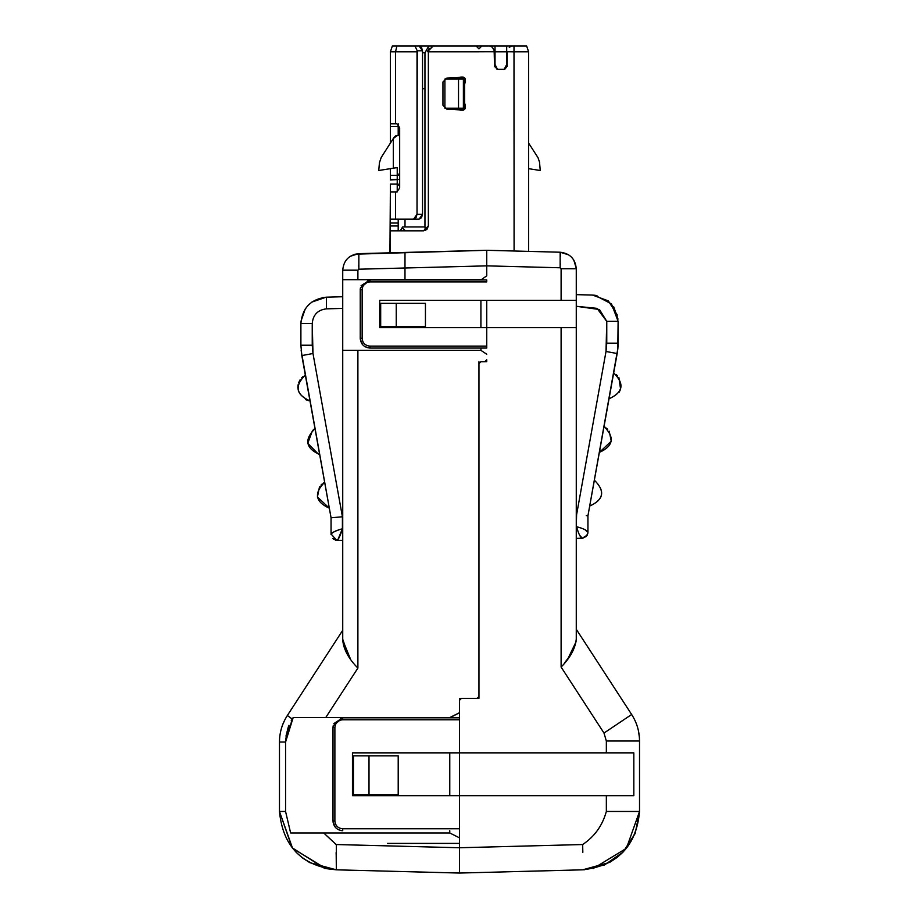 <?xml version="1.0" encoding="UTF-8"?>
<svg xmlns="http://www.w3.org/2000/svg" width="919" height="919" viewBox="0 0 919 919"><rect width="100%" height="100%" fill="white"/><g stroke="black" fill="none" stroke-linecap="round" stroke-linejoin="round"><path stroke-width="1.38" d="M367.508 280.261L369.978 279.95L360.397 287.946L360.248 289.68L362.143 289.68L360.248 289.68L360.248 338.33L360.248 289.68L360.248 338.33L362.143 338.33L360.248 338.33C360.834 344.269 364.085 347.508 369.978 348.06L369.932 346.118L369.978 348.06L486.748 348.06L369.978 348.06L486.748 348.06L486.748 346.118L369.932 346.118C365.199 345.659 362.603 343.063 362.143 338.33L362.143 289.68C362.603 284.947 365.199 282.351 369.932 281.892L486.748 281.892L369.932 281.892C365.199 282.351 362.603 284.947 362.143 289.68L362.143 338.33C362.603 343.063 365.199 345.659 369.932 346.118L486.748 346.118L486.748 327.623L379.708 327.623L486.748 327.623L486.748 300.387L379.708 300.387L561.107 300.387L486.748 300.387L486.748 327.623L576.27 327.623L576.27 639.05L576.27 327.623L561.107 327.623L561.107 667.068C570.285 657.682 575.34 648.343 576.27 639.05L576.27 629.274L631.663 714.5L603.99 733.052L606.345 741.001L639.521 741.001L639.521 811.466C636.453 846.077 617.511 865.537 582.657 869.822C617.258 865.79 636.212 846.342 639.521 811.466L606.345 811.466L606.345 795.67L459.5 795.67L459.5 828.754L342.661 828.754C337.939 828.295 335.343 825.699 334.884 820.966L334.884 727.549C335.343 722.828 337.939 720.232 342.661 719.772L459.5 719.772L459.5 717.819L342.73 717.819L459.5 717.819M639.337 736.854L638.429 730.812M638.464 741.001L631.537 741.001M528.758 251.392L486.737 250.29L560.153 252.22L560.153 267.774L561.107 268.75L576.27 268.75L561.107 268.75L561.107 300.387L576.27 300.387L576.27 268.75L576.27 327.623L576.27 300.387L561.107 300.387L561.107 268.75L560.153 267.774L486.737 265.855L560.153 267.774L560.153 252.22L528.586 251.381L528.586 51.786L528.643 251.392M576.098 641.715L568.022 658.509M639.521 741.001L606.345 741.001L606.345 752.856L459.5 752.856L459.5 795.67L606.345 795.67L606.345 811.466C602.473 825.538 594.582 836.566 582.657 844.538L459.5 847.755L459.5 873.05L582.657 869.822L459.5 873.05L459.5 847.755L582.657 844.538C594.582 836.566 602.473 825.538 606.345 811.466L639.521 811.466L639.521 741.001C639.463 731.409 636.844 722.575 631.663 714.5M369.978 279.95L486.748 279.95L369.978 279.95L369.932 281.892L369.978 279.95L486.748 279.95L486.748 281.892M379.708 327.623L379.708 300.387L379.708 327.623M333 820.966L334.884 820.966L333 820.966L333 727.549L333 820.966C333.586 826.905 336.825 830.144 342.73 830.696L342.603 830.696M459.5 860.391L459.5 828.754L459.5 873.027L459.5 847.755L336.343 844.538L459.5 847.755L459.5 870.167M576.27 629.274L631.652 714.488L576.27 629.274M587.93 532.836L586.288 536.466L582.255 538.224L576.27 538.385M611.893 382.901L609.033 398.777C623.082 392.413 624.644 383.797 613.685 372.93C624.759 383.82 623.208 392.436 609.033 398.777L587.942 515.766L617.177 353.539L606.012 351.472L617.177 353.539L617.867 348.45L618.108 343.178L606.758 343.178L618.108 343.178L618.108 321.34L606.758 321.34L606.012 351.472L576.592 514.72L576.27 526.713L576.592 514.72L606.012 351.472L606.758 343.178L606.758 321.34L597.017 308.359L576.27 306.28L599.464 309.519L606.758 321.34L618.108 321.34L617.786 349.312M591.698 295.033L576.27 294.643L592.525 295.068L608.332 300.892L617.361 315.114M586.265 515.605L587.942 515.766L587.942 532.388L587.942 520.407M617.982 347.06L618.108 343.545M618.016 319.123L613.72 306.797M596.936 295.562L592.525 295.068L594.972 295.275L611.514 303.925L618.108 321.34M606.012 351.472L606.999 351.644M615.615 353.229L616.316 353.356M586.816 531.354L585.334 529.999M579.969 535.605L582.255 538.224C580.348 537.512 578.453 533.675 576.592 526.702C583.565 528.563 587.356 530.458 587.942 532.388C587.54 530.539 583.76 528.643 576.592 526.702C578.499 533.744 580.383 537.581 582.255 538.224L587.264 535.122L587.942 532.388L587.264 535.122M587.907 533.043L586.85 535.788M583.06 538.143L582.29 538.224M617.867 348.45L587.942 515.766L587.942 532.388L587.264 535.111M602.232 436.525L599.36 452.412L604.024 426.554L604.943 427.071M592.56 490.16L594.363 480.177C605.426 491.079 603.875 499.695 589.699 506.036C603.76 499.672 605.311 491.045 594.363 480.177L589.699 506.036M619.211 392.195L620.428 389.541M620.578 389.059L618.889 377.583M617.396 375.699L616.086 374.493M606.425 428.116L607.723 429.334M609.217 431.218L611.273 441.212L599.36 452.412C613.421 446.037 614.972 437.421 604.024 426.554L599.36 452.412M362.143 344.108L360.259 338.881M334.826 826.652L333.023 821.517M333.08 822.229L335.401 827.364M338.64 829.788L341.638 830.638M342.649 717.819L333.838 723.621M340.271 718.141L342.73 717.819L342.661 719.772L342.73 717.819L333.16 725.826L333 727.549L334.884 727.549L333 727.549L333.16 725.826M360.328 339.593L362.833 344.935M364.958 346.658L369.472 348.048M369.886 279.95L361.075 285.74M342.73 830.696L342.661 828.754L342.73 830.696M459.5 830.696L459.5 795.67L352.459 795.67L459.5 795.67L459.5 752.856L352.459 752.856L459.5 752.856L459.5 719.772L342.661 719.772C337.939 720.232 335.343 722.828 334.884 727.549L334.884 820.966C335.343 825.699 337.939 828.295 342.661 828.754L459.5 828.754M564.507 662.955L570.354 655.316M633.834 752.856L606.345 752.856L633.834 752.856L633.834 795.67L633.834 752.856L633.834 795.67L606.345 795.67L633.834 795.67M582.83 852.35L582.669 844.756M576.27 632.318L576.27 639.05C575.351 648.389 570.297 657.728 561.107 667.068L603.99 733.052L631.652 714.488M622.944 852.212L617.12 857.427L609.642 862.413L582.657 869.822L604.564 864.94L622.944 852.212L635.19 833.499L639.521 811.466L626.413 848.317L593.088 868.604M352.459 795.67L352.459 752.856L352.459 795.67M355.01 254.195L486.748 250.29L526.748 251.335M486.748 250.29L358.847 253.644L358.847 269.21L486.748 265.855L486.748 250.29L486.748 260.192M576.259 268.302L573.789 260.054M576.27 268.75C575.351 258.905 569.975 253.391 560.153 252.22L568.723 254.873M560.222 264.821L560.257 263.535M560.326 256.585L560.268 253.139M459.5 719.772L459.5 700.312L461.441 698.36L459.5 700.312L459.5 752.856L606.345 752.856L606.345 741.001L603.99 733.052L561.107 667.068L561.107 327.623L486.748 327.623L486.748 346.118M480.855 361.73L478.96 363.625L478.96 698.36L461.441 698.36L477.064 698.36L478.96 696.464L478.96 363.625L480.855 361.73L484.795 361.73L486.748 359.788L486.748 361.684L484.841 361.684L486.748 361.684L486.748 359.788L484.795 361.73L480.855 361.73M486.748 361.684L486.748 359.788M478.96 698.36L478.96 696.464L477.064 698.36L478.96 698.36M480.913 327.623L480.913 300.387L480.913 327.623M425.44 303.35L425.44 326.704L425.44 303.35L396.25 303.35L425.44 303.35M478.96 363.625L478.96 361.73M486.748 354.24L480.913 350.346L357.893 350.346L357.893 668.09L325.728 717.578L449.77 717.578L459.5 712.707L449.77 717.819L325.728 717.578L357.893 668.09L357.893 350.346L480.913 350.346L486.748 354.24M459.5 700.312L459.5 698.406L461.395 698.406L459.5 698.406L459.5 700.312M387.496 845.871L336.343 844.538L336.343 869.822L459.5 873.05L336.343 869.822L336.17 852.35M342.73 639.268L348.715 656.499M293.184 717.578L292.265 719.037L293.184 717.578L325.728 717.578L293.184 717.578L285.568 742.024L288.968 725.309M350.38 658.831L342.73 640.072L342.73 635.615M486.748 265.855L486.748 275.815L480.913 279.95L486.748 275.815L486.748 265.855L358.847 269.21L357.893 270.175L357.893 279.698L480.913 279.698L342.73 279.698L342.73 270.175L342.73 350.346L357.893 350.346L342.73 350.346L342.73 640.072L342.73 279.698L357.893 279.698L357.893 270.175L342.73 270.175L357.893 270.175L358.847 269.21L358.847 253.644C349.025 254.816 343.649 260.33 342.73 270.175L342.73 279.698M480.913 348.06L480.913 350.346L480.913 348.06M380.684 326.704L380.684 303.35L396.25 303.35L396.25 326.704L425.44 326.704L380.684 326.704L396.25 326.704L396.25 303.35L380.684 303.35L380.684 326.704M449.77 752.856L449.77 795.67L449.77 752.856M297.09 832.982L449.77 832.982L449.77 830.696L449.77 832.982L459.5 837.852L449.77 832.982L323.741 832.982L336.331 844.664M398.203 755.82L398.203 794.74L398.203 755.82L369.001 755.82L398.203 755.82M357.893 668.09C348.634 658.751 343.58 649.411 342.73 640.072L342.73 630.296L287.348 715.51L292.265 719.037L287.348 715.51L342.73 630.296L287.348 715.51C282.156 723.586 279.537 732.432 279.479 742.024L285.568 742.024L285.568 811.466L290.634 832.982L285.568 811.466L285.568 742.024L292.265 719.037L291.197 720.806M336.17 852.327L336.136 854.142M288.313 726.929L285.981 736.096M285.752 738.072L285.568 741.955M358.789 267.004L358.755 265.396M403.544 252.472L389.932 252.828L390.414 184.11L390.414 191.91L396.916 191.91L390.414 191.91L390.414 223.041L398.203 223.041L398.203 230.83L398.203 219.159M358.513 253.655L350.254 256.309M336.331 844.756L323.741 832.982L290.634 832.982M285.568 742.024L279.479 742.024L279.479 811.466L292.587 848.317L325.912 868.604L336.343 869.822C301.777 865.836 282.834 846.376 279.479 811.466L292.116 847.732L324.476 868.294M353.436 755.82L369.001 755.82L369.001 794.74L398.203 794.74L353.436 794.74L353.436 755.82L353.436 794.74L369.001 794.74L369.001 755.82L353.436 755.82M284.833 719.841L282.558 724.988M279.479 742.024L279.479 811.466L285.568 811.466M387.496 843.389L459.5 843.389M342.73 540.452L336.722 540.28L342.73 540.452M322.707 297.561L326.429 297.182C310.863 299.077 302.351 307.831 300.892 323.442L312.242 323.442C313.057 314.769 317.779 309.91 326.429 308.853L326.429 297.182L342.73 296.734L326.429 297.182L326.429 308.853L342.73 308.405L326.429 308.853C317.779 309.91 313.057 314.769 312.242 323.442L312.988 353.505L342.408 516.765L342.73 528.781M342.408 516.765L342.408 528.77C340.375 535.834 338.491 539.671 336.722 540.28C338.341 539.958 340.237 536.122 342.408 528.77C335.458 530.665 331.679 532.549 331.058 534.444L331.058 517.811L342.408 516.765L312.988 353.505L301.823 355.573L312.988 353.505L312.242 345.222L300.892 345.222L312.242 345.222L312.242 323.442L300.892 323.442L300.892 345.222L301.823 355.573L331.058 517.811L331.058 534.444C331.679 532.641 335.469 530.745 342.408 528.77L338.261 538.775M335.309 540.062L336.297 540.246M331.208 534.169L336.722 540.28L332.667 538.454M331.058 534.444L331.058 517.811L301.133 350.495M308.324 391.758L305.326 375.067C294.379 385.934 295.929 394.55 309.99 400.925C295.815 394.584 294.264 385.957 305.326 375.067L309.99 400.925L305.326 375.067L304.407 375.584M313.747 429.414L314.999 428.691L319.651 454.549L314.999 428.691C304.04 439.558 305.602 448.185 319.651 454.549L314.999 428.691L314.08 429.207M323.741 482.843L324.66 482.326L329.324 508.184L324.66 482.326C313.712 493.193 315.263 501.808 329.324 508.184L317.411 496.972L319.467 486.978M300.892 323.442L300.892 345.222L301.823 355.573M326.142 297.193L311.874 302.075M300.984 321.236L305.269 308.922M302.925 376.641L301.627 377.847M300.134 379.731L298.675 382.66M298.101 384.774L297.871 387.738M305.567 399.627L308.945 400.764M318.617 454.388L307.75 443.349L312.598 430.264M317.997 445.382L319.628 454.434M320.961 485.106L322.259 483.888M327.658 499.006L324.66 482.326M394.262 137.057L392.941 139.102L394.113 137.276L397.226 135.484L395.262 136.115M397.226 191.887L397.226 167.58L397.226 191.887M399.673 185.19L397.226 185.19L399.673 185.19M399.673 174.139L397.226 174.139L399.673 174.139M397.226 167.568L378.731 170.497L379.455 162.629L378.731 170.497L393.504 168.166M394.343 168.028L396.468 167.695M397.261 135.484L399.673 135.484L397.387 135.484L393.332 138.493L393.332 168.188L397.226 167.58M399.673 135.461L397.272 135.461L394.113 137.276L397.387 135.484M405.003 226.936L405.003 219.159L405.003 226.936M393.332 168.188L393.332 138.493L381.247 157.402L379.455 162.629L381.247 157.402L394.102 137.287M392.941 139.102L381.247 157.402M393.332 138.493L395.813 135.805M397.226 135.461L394.125 137.253M396.043 135.702L394.308 137M398.203 184.11L390.414 184.11L398.203 184.11M398.203 123.789L398.203 135.461L398.203 123.789M390.414 179.986L390.414 168.648L390.414 175.38L398.203 175.38L390.414 175.38L390.414 179.515L398.203 179.515L390.414 179.986M390.414 143.065L390.414 51.786L390.414 126.466L398.203 126.466L390.414 126.466L390.414 143.065M398.203 223.041L390.414 223.041L390.414 225.971L398.203 225.971L390.414 225.971L390.414 230.83L423.498 230.83L390.414 230.83L390.414 252.817M414.951 45.95L419.087 45.95L414.951 45.95L417.249 50.821L414.951 45.95L396.916 45.95L395.538 51.786L396.916 45.95L392.356 45.95L390.414 51.786L417.019 51.786L417.249 50.821L422.522 50.821L421.511 47.374L419.087 45.95L422.522 50.821L422.522 214.288L419.087 219.159L395.538 219.159L395.538 191.91L395.538 219.159L390.414 219.159L413.584 219.159L417.019 214.288L417.019 51.786L395.538 51.786L395.538 123.789L390.414 123.789L396.916 123.789L395.538 123.789L395.538 51.786L390.414 51.786L392.356 45.95L419.087 45.95L401.052 45.95M404.98 279.95L404.992 252.438M396.916 123.789L399.673 127.684L399.673 188.016L396.916 191.91L399.673 188.016L399.673 127.684L396.916 123.789M401.052 219.159L419.087 219.159L421.511 217.734L422.522 214.288L417.019 214.288L416.008 217.734L413.584 219.159L419.087 219.159M513.997 51.786L513.997 45.95L511.757 45.95L509.252 47.363L511.757 45.95L513.997 45.95L513.997 51.786L528.586 51.786L526.644 45.95L513.997 45.95L526.644 45.95L528.586 51.786L513.997 51.786L514.089 251.013L513.997 51.786L507.185 51.705L507.185 66.386L504.255 69.304L497.455 69.304L494.525 66.386L494.525 51.705L428.357 51.786L428.357 225.971L423.498 230.83L426.933 229.405L428.357 225.971L428.357 50.821L433.01 45.95M442.958 105.306L442.958 81.952L446.852 78.058L464.589 77.839L464.589 109.418L446.852 109.2L442.958 105.306L446.852 109.2L459.638 109.878C464.382 111.015 466.186 109.212 465.048 104.467L464.371 102.273L464.371 84.996L465.048 82.79C466.186 78.046 464.382 76.243 459.638 77.38L446.852 78.058L442.958 81.952L442.958 105.306L446.852 109.2M422.522 214.288L422.522 50.821L417.249 50.821L417.019 214.288L422.522 214.288M442.958 81.952L446.852 78.058L457.432 78.058M459.638 77.38C464.382 76.243 466.186 78.046 465.048 82.79L464.589 77.839M464.371 84.996L464.371 102.273M465.048 104.467C466.186 109.212 464.382 111.015 459.638 109.878L464.589 109.418M429.093 48.259L428.357 51.786L478.96 51.786M481.878 45.95L489.953 45.95L481.878 45.95L478.96 48.868L476.042 45.95L433.228 45.95L476.042 45.95L478.96 48.868L481.878 45.95L480.855 46.134M540.269 170.497L528.586 168.659L540.269 170.497L539.499 162.031L537.994 157.631L528.586 143.031L537.994 157.631L539.499 162.031L540.269 170.497L539.499 162.031M528.586 51.786L526.644 45.95L513.997 45.95L513.997 50.177M513.997 68.982L514.008 131.199M494.514 51.28L492.458 47.363L489.953 45.95L492.458 47.363L494.135 50.154L494.525 66.386L497.455 69.304L495.019 64.433L496.949 69.258M497.455 69.304L504.749 69.304L507.185 66.386L507.185 51.705M511.113 46.019L510.194 46.398M491.516 46.409L490.666 46.042M504.761 69.258L506.691 64.433L504.255 69.304M433.228 45.95L428.851 45.95L433.228 45.95L428.357 50.821M506.691 64.433L506.691 51.786L495.019 51.786L495.019 64.433L495.019 45.95L506.691 45.95L506.691 64.433M444.899 108.224L444.899 79.034L463.394 79.034L463.394 108.224L444.899 108.224L458.524 108.224L458.524 79.034L444.899 79.034L444.899 108.224M476.042 45.95L495.019 45.95L495.019 51.786L506.691 51.786L506.691 45.95L511.745 45.95L476.042 45.95M428.357 52.291L426.496 50.063L428.851 45.95L424.957 52.762L424.957 226.936L425.612 230.347L424.957 227.062M424.957 226.936L402.579 226.936L424.957 226.936L424.957 52.762L422.522 52.762L424.957 52.762L426.496 50.063L428.357 52.303M402.579 226.936L402.177 227.636L405.44 230.83L402.177 227.636L400.351 230.83L402.579 226.936M425.589 230.359L425.026 228.061M428.851 45.95L402.579 45.95M424.957 88.764L422.522 88.764L424.957 88.764L424.957 102.388M424.957 182.18L424.957 195.804M463.394 79.034L458.524 79.034L458.524 108.224L463.394 108.224L463.394 79.034M591.262 295.022L594.972 295.275M360.248 289.68L360.397 287.946M582.657 869.822L584.633 869.742M325.912 868.604L336.343 869.822L309.772 862.642L302.581 857.978M301.696 857.289L296.056 852.212M326.429 297.182L342.73 296.734M333.54 539.223L336.722 540.28"/></g></svg>
